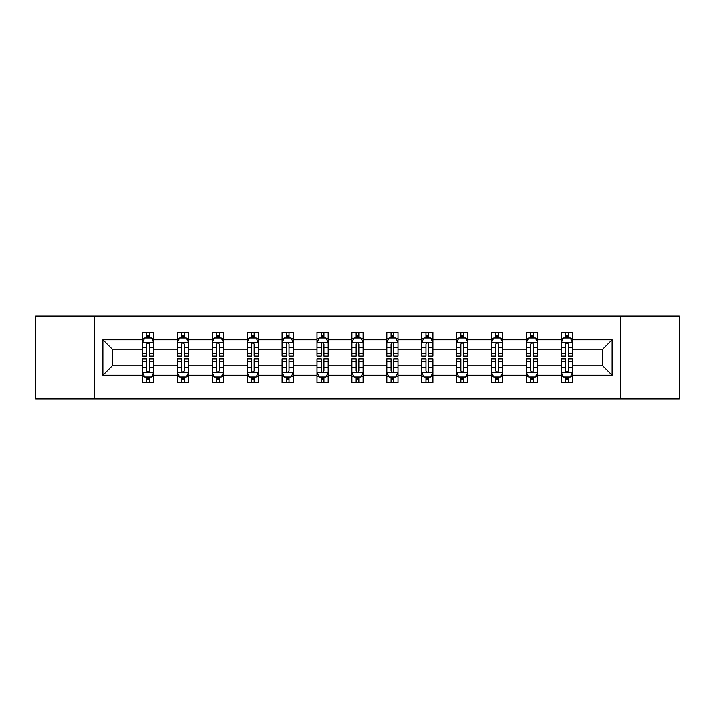 <?xml version="1.0" encoding="UTF-8"?>
<svg xmlns="http://www.w3.org/2000/svg" width="715" height="715" viewBox="0 0 715 715"><rect width="100%" height="100%" fill="white"/><g stroke="black" fill="none" stroke-linecap="round" stroke-linejoin="round"><path stroke-width="1.07" d="M620.736 316.11L35.75 316.11L35.75 398.89L679.25 398.89L679.25 316.11L620.736 316.11L620.736 398.89M572.518 375.178L572.518 365.776L602.727 365.776L612.129 375.178L572.518 375.178L572.518 382.668L568.273 382.668L568.273 376.966M94.264 398.89L94.264 316.11M561.338 375.178L537.617 375.178L537.617 365.776L561.338 365.776L561.338 382.668L572.518 382.668L572.518 376.698L570.418 376.698M537.617 375.178L537.617 382.668L533.363 382.668L533.363 376.966M526.428 375.178L502.717 375.178L502.717 365.776L526.428 365.776L526.428 382.668L537.617 382.668L537.617 376.698L535.517 376.698M502.717 375.178L502.717 382.668L498.462 382.668L498.462 376.966M491.527 375.178L467.807 375.178L467.807 365.776L491.527 365.776L491.527 382.668L502.717 382.668L502.717 376.698L500.607 376.698M467.807 375.178L467.807 382.668L463.552 382.668L463.552 376.966M456.617 375.178L432.906 375.178L432.906 365.776L456.617 365.776L456.617 382.668L467.807 382.668L467.807 376.698L465.706 376.698M432.906 375.178L432.906 382.668L428.651 382.668L428.651 376.966M421.716 375.178L397.996 375.178L397.996 365.776L421.716 365.776L421.716 382.668L432.906 382.668L432.906 376.698L430.796 376.698M397.996 375.178L397.996 382.668L393.751 382.668L393.751 376.966M386.815 375.178L363.095 375.178L363.095 365.776L386.815 365.776L386.815 382.668L397.996 382.668L397.996 376.698L395.896 376.698M363.095 375.178L363.095 382.668L358.841 382.668L358.841 376.966M351.905 375.178L328.185 375.178L328.185 365.776L351.905 365.776L351.905 382.668L363.095 382.668L363.095 376.698L360.995 376.698M328.185 375.178L328.185 382.668L323.94 382.668L323.94 376.966M317.004 375.178L293.284 375.178L293.284 365.776L317.004 365.776L317.004 382.668L328.185 382.668L328.185 376.698L326.085 376.698M293.284 375.178L293.284 382.668L289.03 382.668L289.03 376.966M282.094 375.178L258.383 375.178L258.383 365.776L282.094 365.776L282.094 382.668L293.284 382.668L293.284 376.698L291.184 376.698M258.383 375.178L258.383 382.668L254.129 382.668L254.129 376.966M247.193 375.178L223.473 375.178L223.473 365.776L247.193 365.776L247.193 382.668L258.383 382.668L258.383 376.698L256.274 376.698M223.473 375.178L223.473 382.668L219.228 382.668L219.228 376.966M212.284 375.178L188.572 375.178L188.572 365.776L212.284 365.776L212.284 382.668L223.473 382.668L223.473 376.698L221.373 376.698M188.572 375.178L188.572 382.668L184.318 382.668L184.318 376.966M177.383 375.178L153.662 375.178L153.662 365.776L177.383 365.776L177.383 382.668L188.572 382.668L188.572 376.698L186.463 376.698M153.662 375.178L153.662 382.668L149.417 382.668L149.417 376.966M142.482 375.178L102.871 375.178L102.871 339.822L142.482 339.822L142.482 349.224L112.273 349.224L112.273 365.776L142.482 365.776L142.482 382.668L153.662 382.668L153.662 376.698L151.562 376.698M144.582 338.302L142.482 338.302L142.482 332.332L142.482 339.822M146.727 338.034L146.727 332.332L142.482 332.332L153.662 332.332L153.662 339.822L177.383 339.822L177.383 332.332L188.572 332.332L188.572 339.822L212.284 339.822L212.284 332.332L223.473 332.332L223.473 339.822L247.193 339.822L247.193 332.332L258.383 332.332L258.383 339.822L282.094 339.822L282.094 332.332L293.284 332.332L293.284 339.822L317.004 339.822L317.004 332.332L328.185 332.332L328.185 339.822L351.905 339.822L351.905 332.332L363.095 332.332L363.095 339.822L386.815 339.822L386.815 332.332L397.996 332.332L397.996 339.822L421.716 339.822L421.716 332.332L432.906 332.332L432.906 339.822L456.617 339.822L456.617 332.332L467.807 332.332L467.807 339.822L491.527 339.822L491.527 332.332L502.717 332.332L502.717 339.822L526.428 339.822L526.428 332.332L537.617 332.332L537.617 339.822L561.338 339.822L561.338 332.332L572.518 332.332L572.518 339.822L612.129 339.822L612.129 375.178M561.338 339.822L561.338 349.224L537.617 349.224L537.617 339.822M526.428 339.822L526.428 349.224L502.717 349.224L502.717 339.822M491.527 339.822L491.527 349.224L467.807 349.224L467.807 339.822M456.617 339.822L456.617 349.224L432.906 349.224L432.906 339.822M421.716 339.822L421.716 349.224L397.996 349.224L397.996 339.822M386.815 339.822L386.815 349.224L363.095 349.224L363.095 339.822M351.905 339.822L351.905 349.224L328.185 349.224L328.185 339.822M317.004 339.822L317.004 349.224L293.284 349.224L293.284 339.822M282.094 339.822L282.094 349.224L258.383 349.224L258.383 339.822M247.193 339.822L247.193 349.224L223.473 349.224L223.473 339.822M212.284 339.822L212.284 349.224L188.572 349.224L188.572 339.822M177.383 339.822L177.383 349.224L153.662 349.224L153.662 339.822M102.871 339.822L112.273 349.224M602.727 365.776L602.727 349.224L572.518 349.224L572.518 339.822M565.583 337.918L568.273 337.918M530.682 337.918L533.363 337.918M495.772 337.918L498.462 337.918M460.871 337.918L463.552 337.918M425.97 337.918L428.651 337.918M391.06 337.918L393.751 337.918M356.159 337.918L358.841 337.918M321.25 337.918L323.94 337.918M286.349 337.918L289.03 337.918M251.448 337.918L254.129 337.918M216.538 337.918L219.228 337.918M181.637 337.918L184.318 337.918M146.727 337.918L149.417 337.918M146.727 377.082L149.417 377.082M181.637 377.082L184.318 377.082M216.538 377.082L219.228 377.082M251.448 377.082L254.129 377.082M286.349 377.082L289.03 377.082M321.25 377.082L323.94 377.082M356.159 377.082L358.841 377.082M391.06 377.082L393.751 377.082M425.97 377.082L428.651 377.082M460.871 377.082L463.552 377.082M495.772 377.082L498.462 377.082M530.682 377.082L533.363 377.082M565.583 377.082L568.273 377.082M112.273 365.776L102.871 375.178M612.129 339.822L602.727 349.224M149.417 335.237L146.727 335.237M142.482 353.353L142.482 356.159L146.727 356.159L146.727 353.353L142.482 353.353L142.482 349.224M153.662 349.224L153.662 356.159L149.417 356.159L149.417 344.183C148.523 342.467 147.63 342.467 146.727 344.183L146.727 353.353M151.562 338.302L153.662 338.302L153.662 332.332L149.417 332.332L149.417 338.034M153.662 342.512L151.428 338.034L144.716 338.034L142.482 342.512M146.727 379.763L149.417 379.763M153.662 361.647L153.662 358.841L149.417 358.841L149.417 361.647L153.662 361.647L153.662 365.776M142.482 365.776L142.482 358.841L146.727 358.841L146.727 370.817C147.621 372.533 148.514 372.533 149.417 370.817L149.417 361.647M144.582 376.698L142.482 376.698L142.482 382.668L146.727 382.668L146.727 376.966M142.482 372.488L144.716 376.966L151.428 376.966L153.662 372.488M184.318 335.237L181.637 335.237M179.483 338.302L177.383 338.302L177.383 332.332L181.637 332.332L181.637 338.034M177.383 353.353L177.383 356.159L181.637 356.159L181.637 353.353L177.383 353.353L177.383 349.224M188.572 349.224L188.572 356.159L184.318 356.159L184.318 344.183C183.424 342.467 182.531 342.467 181.637 344.183L181.637 353.353M186.463 338.302L188.572 338.302L188.572 332.332L184.318 332.332L184.318 338.034M188.572 342.512L186.329 338.034L179.617 338.034L177.383 342.512M219.228 335.237L216.538 335.237M214.393 338.302L212.284 338.302L212.284 332.332L216.538 332.332L216.538 338.034M212.284 353.353L212.284 356.159L216.538 356.159L216.538 353.353L212.284 353.353L212.284 349.224M223.473 349.224L223.473 356.159L219.228 356.159L219.228 344.183C218.334 342.467 217.431 342.467 216.538 344.183L216.538 353.353M221.373 338.302L223.473 338.302L223.473 332.332L219.228 332.332L219.228 338.034M223.473 342.512L221.239 338.034L214.527 338.034L212.284 342.512M181.637 379.763L184.318 379.763M188.572 361.647L188.572 358.841L184.318 358.841L184.318 361.647L188.572 361.647L188.572 365.776M177.383 365.776L177.383 358.841L181.637 358.841L181.637 370.817C182.531 372.533 183.424 372.533 184.318 370.817L184.318 361.647M179.483 376.698L177.383 376.698L177.383 382.668L181.637 382.668L181.637 376.966M177.383 372.488L179.617 376.966L186.329 376.966L188.572 372.488M216.538 379.763L219.228 379.763M223.473 361.647L223.473 358.841L219.228 358.841L219.228 361.647L223.473 361.647L223.473 365.776M212.284 365.776L212.284 358.841L216.538 358.841L216.538 370.817C217.431 372.533 218.325 372.533 219.228 370.817L219.228 361.647M214.393 376.698L212.284 376.698L212.284 382.668L216.538 382.668L216.538 376.966M212.284 372.488L214.527 376.966L221.239 376.966L223.473 372.488M254.129 335.237L251.448 335.237M249.294 338.302L247.193 338.302L247.193 332.332L251.448 332.332L251.448 338.034M247.193 353.353L247.193 356.159L251.448 356.159L251.448 353.353L247.193 353.353L247.193 349.224M258.383 349.224L258.383 356.159L254.129 356.159L254.129 344.183C253.235 342.467 252.341 342.467 251.448 344.183L251.448 353.353M256.274 338.302L258.383 338.302L258.383 332.332L254.129 332.332L254.129 338.034M258.383 342.512L256.14 338.034L249.428 338.034L247.193 342.512M251.448 379.763L254.129 379.763M258.383 361.647L258.383 358.841L254.129 358.841L254.129 361.647L258.383 361.647L258.383 365.776M247.193 365.776L247.193 358.841L251.448 358.841L251.448 370.817C252.341 372.533 253.235 372.533 254.129 370.817L254.129 361.647M249.294 376.698L247.193 376.698L247.193 382.668L251.448 382.668L251.448 376.966M247.193 372.488L249.428 376.966L256.14 376.966L258.383 372.488M289.03 335.237L286.349 335.237M284.204 338.302L282.094 338.302L282.094 332.332L286.349 332.332L286.349 338.034M282.094 353.353L282.094 356.159L286.349 356.159L286.349 353.353L282.094 353.353L282.094 349.224M293.284 349.224L293.284 356.159L289.03 356.159L289.03 344.183C288.136 342.467 287.242 342.467 286.349 344.183L286.349 353.353M291.184 338.302L293.284 338.302L293.284 332.332L289.03 332.332L289.03 338.034M293.284 342.512L291.05 338.034L284.338 338.034L282.094 342.512M286.349 379.763L289.03 379.763M293.284 361.647L293.284 358.841L289.03 358.841L289.03 361.647L293.284 361.647L293.284 365.776M282.094 365.776L282.094 358.841L286.349 358.841L286.349 370.817C287.242 372.533 288.136 372.533 289.03 370.817L289.03 361.647M284.204 376.698L282.094 376.698L282.094 382.668L286.349 382.668L286.349 376.966M282.094 372.488L284.338 376.966L291.05 376.966L293.284 372.488M323.94 335.237L321.25 335.237M319.105 338.302L317.004 338.302L317.004 332.332L321.25 332.332L321.25 338.034M317.004 353.353L317.004 356.159L321.25 356.159L321.25 353.353L317.004 353.353L317.004 349.224M328.185 349.224L328.185 356.159L323.94 356.159L323.94 344.183C323.046 342.467 322.152 342.467 321.25 344.183L321.25 353.353M326.085 338.302L328.185 338.302L328.185 332.332L323.94 332.332L323.94 338.034M328.185 342.512L325.951 338.034L319.239 338.034L317.004 342.512M321.25 379.763L323.94 379.763M328.185 361.647L328.185 358.841L323.94 358.841L323.94 361.647L328.185 361.647L328.185 365.776M317.004 365.776L317.004 358.841L321.25 358.841L321.25 370.817C322.143 372.533 323.046 372.533 323.94 370.817L323.94 361.647M319.105 376.698L317.004 376.698L317.004 382.668L321.25 382.668L321.25 376.966M317.004 372.488L319.239 376.966L325.951 376.966L328.185 372.488M358.841 335.237L356.159 335.237M354.005 338.302L351.905 338.302L351.905 332.332L356.159 332.332L356.159 338.034M351.905 353.353L351.905 356.159L356.159 356.159L356.159 353.353L351.905 353.353L351.905 349.224M363.095 349.224L363.095 356.159L358.841 356.159L358.841 344.183C357.947 342.467 357.053 342.467 356.159 344.183L356.159 353.353M360.995 338.302L363.095 338.302L363.095 332.332L358.841 332.332L358.841 338.034M363.095 342.512L360.861 338.034L354.139 338.034L351.905 342.512M356.159 379.763L358.841 379.763M363.095 361.647L363.095 358.841L358.841 358.841L358.841 361.647L363.095 361.647L363.095 365.776M351.905 365.776L351.905 358.841L356.159 358.841L356.159 370.817C357.053 372.533 357.947 372.533 358.841 370.817L358.841 361.647M354.005 376.698L351.905 376.698L351.905 382.668L356.159 382.668L356.159 376.966M351.905 372.488L354.139 376.966L360.861 376.966L363.095 372.488M393.751 335.237L391.06 335.237M388.915 338.302L386.815 338.302L386.815 332.332L391.06 332.332L391.06 338.034M386.815 353.353L386.815 356.159L391.06 356.159L391.06 353.353L386.815 353.353L386.815 349.224M397.996 349.224L397.996 356.159L393.751 356.159L393.751 344.183C392.857 342.467 391.954 342.467 391.06 344.183L391.06 353.353M395.896 338.302L397.996 338.302L397.996 332.332L393.751 332.332L393.751 338.034M397.996 342.512L395.761 338.034L389.049 338.034L386.815 342.512M391.06 379.763L393.751 379.763M397.996 361.647L397.996 358.841L393.751 358.841L393.751 361.647L397.996 361.647L397.996 365.776M386.815 365.776L386.815 358.841L391.06 358.841L391.06 370.817C391.954 372.533 392.848 372.533 393.751 370.817L393.751 361.647M388.915 376.698L386.815 376.698L386.815 382.668L391.06 382.668L391.06 376.966M386.815 372.488L389.049 376.966L395.761 376.966L397.996 372.488M428.651 335.237L425.97 335.237M423.816 338.302L421.716 338.302L421.716 332.332L425.97 332.332L425.97 338.034M421.716 353.353L421.716 356.159L425.97 356.159L425.97 353.353L421.716 353.353L421.716 349.224M432.906 349.224L432.906 356.159L428.651 356.159L428.651 344.183C427.758 342.467 426.864 342.467 425.97 344.183L425.97 353.353M430.796 338.302L432.906 338.302L432.906 332.332L428.651 332.332L428.651 338.034M432.906 342.512L430.662 338.034L423.95 338.034L421.716 342.512M425.97 379.763L428.651 379.763M432.906 361.647L432.906 358.841L428.651 358.841L428.651 361.647L432.906 361.647L432.906 365.776M421.716 365.776L421.716 358.841L425.97 358.841L425.97 370.817C426.864 372.533 427.758 372.533 428.651 370.817L428.651 361.647M423.816 376.698L421.716 376.698L421.716 382.668L425.97 382.668L425.97 376.966M421.716 372.488L423.95 376.966L430.662 376.966L432.906 372.488M463.552 335.237L460.871 335.237M458.726 338.302L456.617 338.302L456.617 332.332L460.871 332.332L460.871 338.034M456.617 353.353L456.617 356.159L460.871 356.159L460.871 353.353L456.617 353.353L456.617 349.224M467.807 349.224L467.807 356.159L463.552 356.159L463.552 344.183C462.659 342.467 461.765 342.467 460.871 344.183L460.871 353.353M465.706 338.302L467.807 338.302L467.807 332.332L463.552 332.332L463.552 338.034M467.807 342.512L465.572 338.034L458.86 338.034L456.617 342.512M498.462 335.237L495.772 335.237M493.627 338.302L491.527 338.302L491.527 332.332L495.772 332.332L495.772 338.034M491.527 353.353L491.527 356.159L495.772 356.159L495.772 353.353L491.527 353.353L491.527 349.224M502.717 349.224L502.717 356.159L498.462 356.159L498.462 344.183C497.569 342.467 496.675 342.467 495.772 344.183L495.772 353.353M500.607 338.302L502.717 338.302L502.717 332.332L498.462 332.332L498.462 338.034M502.717 342.512L500.473 338.034L493.761 338.034L491.527 342.512M533.363 335.237L530.682 335.237M528.537 338.302L526.428 338.302L526.428 332.332L530.682 332.332L530.682 338.034M526.428 353.353L526.428 356.159L530.682 356.159L530.682 353.353L526.428 353.353L526.428 349.224M537.617 349.224L537.617 356.159L533.363 356.159L533.363 344.183C532.469 342.467 531.576 342.467 530.682 344.183L530.682 353.353M535.517 338.302L537.617 338.302L537.617 332.332L533.363 332.332L533.363 338.034M537.617 342.512L535.383 338.034L528.671 338.034L526.428 342.512M460.871 379.763L463.552 379.763M467.807 361.647L467.807 358.841L463.552 358.841L463.552 361.647L467.807 361.647L467.807 365.776M456.617 365.776L456.617 358.841L460.871 358.841L460.871 370.817C461.765 372.533 462.659 372.533 463.552 370.817L463.552 361.647M458.726 376.698L456.617 376.698L456.617 382.668L460.871 382.668L460.871 376.966M456.617 372.488L458.86 376.966L465.572 376.966L467.807 372.488M495.772 379.763L498.462 379.763M502.717 361.647L502.717 358.841L498.462 358.841L498.462 361.647L502.717 361.647L502.717 365.776M491.527 365.776L491.527 358.841L495.772 358.841L495.772 370.817C496.666 372.533 497.569 372.533 498.462 370.817L498.462 361.647M493.627 376.698L491.527 376.698L491.527 382.668L495.772 382.668L495.772 376.966M491.527 372.488L493.761 376.966L500.473 376.966L502.717 372.488M530.682 379.763L533.363 379.763M537.617 361.647L537.617 358.841L533.363 358.841L533.363 361.647L537.617 361.647L537.617 365.776M526.428 365.776L526.428 358.841L530.682 358.841L530.682 370.817C531.576 372.533 532.469 372.533 533.363 370.817L533.363 361.647M528.537 376.698L526.428 376.698L526.428 382.668L530.682 382.668L530.682 376.966M526.428 372.488L528.671 376.966L535.383 376.966L537.617 372.488M568.273 335.237L565.583 335.237M563.438 338.302L561.338 338.302L561.338 332.332L565.583 332.332L565.583 338.034M561.338 353.353L561.338 356.159L565.583 356.159L565.583 353.353L561.338 353.353L561.338 349.224M572.518 349.224L572.518 356.159L568.273 356.159L568.273 344.183C567.379 342.467 566.486 342.467 565.583 344.183L565.583 353.353M570.418 338.302L572.518 338.302L572.518 332.332L568.273 332.332L568.273 338.034M572.518 342.512L570.284 338.034L563.572 338.034L561.338 342.512M565.583 379.763L568.273 379.763M572.518 361.647L572.518 358.841L568.273 358.841L568.273 361.647L572.518 361.647L572.518 365.776M561.338 365.776L561.338 358.841L565.583 358.841L565.583 370.817C566.477 372.533 567.37 372.533 568.273 370.817L568.273 361.647M563.438 376.698L561.338 376.698L561.338 382.668L565.583 382.668L565.583 376.966M561.338 372.488L563.572 376.966L570.284 376.966L572.518 372.488M153.609 342.396L142.535 342.396M153.662 353.353L149.417 353.353M146.727 347.356L142.482 347.356M153.662 347.356L149.417 347.356M149.417 336.658L146.727 336.658M142.535 372.604L153.609 372.604M142.482 361.647L146.727 361.647M149.417 367.644L153.662 367.644M142.482 367.644L146.727 367.644M146.727 378.342L149.417 378.342M188.51 342.396L177.436 342.396M188.572 353.353L184.318 353.353M181.637 347.356L177.383 347.356M188.572 347.356L184.318 347.356M184.318 336.658L181.637 336.658M223.42 342.396L212.346 342.396M223.473 353.353L219.228 353.353M216.538 347.356L212.284 347.356M223.473 347.356L219.228 347.356M219.228 336.658L216.538 336.658M177.436 372.604L188.51 372.604M177.383 361.647L181.637 361.647M184.318 367.644L188.572 367.644M177.383 367.644L181.637 367.644M181.637 378.342L184.318 378.342M212.346 372.604L223.42 372.604M212.284 361.647L216.538 361.647M219.228 367.644L223.473 367.644M212.284 367.644L216.538 367.644M216.538 378.342L219.228 378.342M258.321 342.396L247.247 342.396M258.383 353.353L254.129 353.353M251.448 347.356L247.193 347.356M258.383 347.356L254.129 347.356M254.129 336.658L251.448 336.658M247.247 372.604L258.321 372.604M247.193 361.647L251.448 361.647M254.129 367.644L258.383 367.644M247.193 367.644L251.448 367.644M251.448 378.342L254.129 378.342M293.23 342.396L282.157 342.396M293.284 353.353L289.03 353.353M286.349 347.356L282.094 347.356M293.284 347.356L289.03 347.356M289.03 336.658L286.349 336.658M282.157 372.604L293.23 372.604M282.094 361.647L286.349 361.647M289.03 367.644L293.284 367.644M282.094 367.644L286.349 367.644M286.349 378.342L289.03 378.342M328.131 342.396L317.058 342.396M328.185 353.353L323.94 353.353M321.25 347.356L317.004 347.356M328.185 347.356L323.94 347.356M323.94 336.658L321.25 336.658M317.058 372.604L328.131 372.604M317.004 361.647L321.25 361.647M323.94 367.644L328.185 367.644M317.004 367.644L321.25 367.644M321.25 378.342L323.94 378.342M363.041 342.396L351.959 342.396M363.095 353.353L358.841 353.353M356.159 347.356L351.905 347.356M363.095 347.356L358.841 347.356M358.841 336.658L356.159 336.658M351.959 372.604L363.041 372.604M351.905 361.647L356.159 361.647M358.841 367.644L363.095 367.644M351.905 367.644L356.159 367.644M356.159 378.342L358.841 378.342M397.942 342.396L386.869 342.396M397.996 353.353L393.751 353.353M391.06 347.356L386.815 347.356M397.996 347.356L393.751 347.356M393.751 336.658L391.06 336.658M386.869 372.604L397.942 372.604M386.815 361.647L391.06 361.647M393.751 367.644L397.996 367.644M386.815 367.644L391.06 367.644M391.06 378.342L393.751 378.342M432.843 342.396L421.77 342.396M432.906 353.353L428.651 353.353M425.97 347.356L421.716 347.356M432.906 347.356L428.651 347.356M428.651 336.658L425.97 336.658M421.77 372.604L432.843 372.604M421.716 361.647L425.97 361.647M428.651 367.644L432.906 367.644M421.716 367.644L425.97 367.644M425.97 378.342L428.651 378.342M467.753 342.396L456.679 342.396M467.807 353.353L463.552 353.353M460.871 347.356L456.617 347.356M467.807 347.356L463.552 347.356M463.552 336.658L460.871 336.658M502.654 342.396L491.58 342.396M502.717 353.353L498.462 353.353M495.772 347.356L491.527 347.356M502.717 347.356L498.462 347.356M498.462 336.658L495.772 336.658M537.564 342.396L526.49 342.396M537.617 353.353L533.363 353.353M530.682 347.356L526.428 347.356M537.617 347.356L533.363 347.356M533.363 336.658L530.682 336.658M456.679 372.604L467.753 372.604M456.617 361.647L460.871 361.647M463.552 367.644L467.807 367.644M456.617 367.644L460.871 367.644M460.871 378.342L463.552 378.342M491.58 372.604L502.654 372.604M491.527 361.647L495.772 361.647M498.462 367.644L502.717 367.644M491.527 367.644L495.772 367.644M495.772 378.342L498.462 378.342M526.49 372.604L537.564 372.604M526.428 361.647L530.682 361.647M533.363 367.644L537.617 367.644M526.428 367.644L530.682 367.644M530.682 378.342L533.363 378.342M572.465 342.396L561.391 342.396M572.518 353.353L568.273 353.353M565.583 347.356L561.338 347.356M572.518 347.356L568.273 347.356M568.273 336.658L565.583 336.658M561.391 372.604L572.465 372.604M561.338 361.647L565.583 361.647M568.273 367.644L572.518 367.644M561.338 367.644L565.583 367.644M565.583 378.342L568.273 378.342"/></g></svg>
